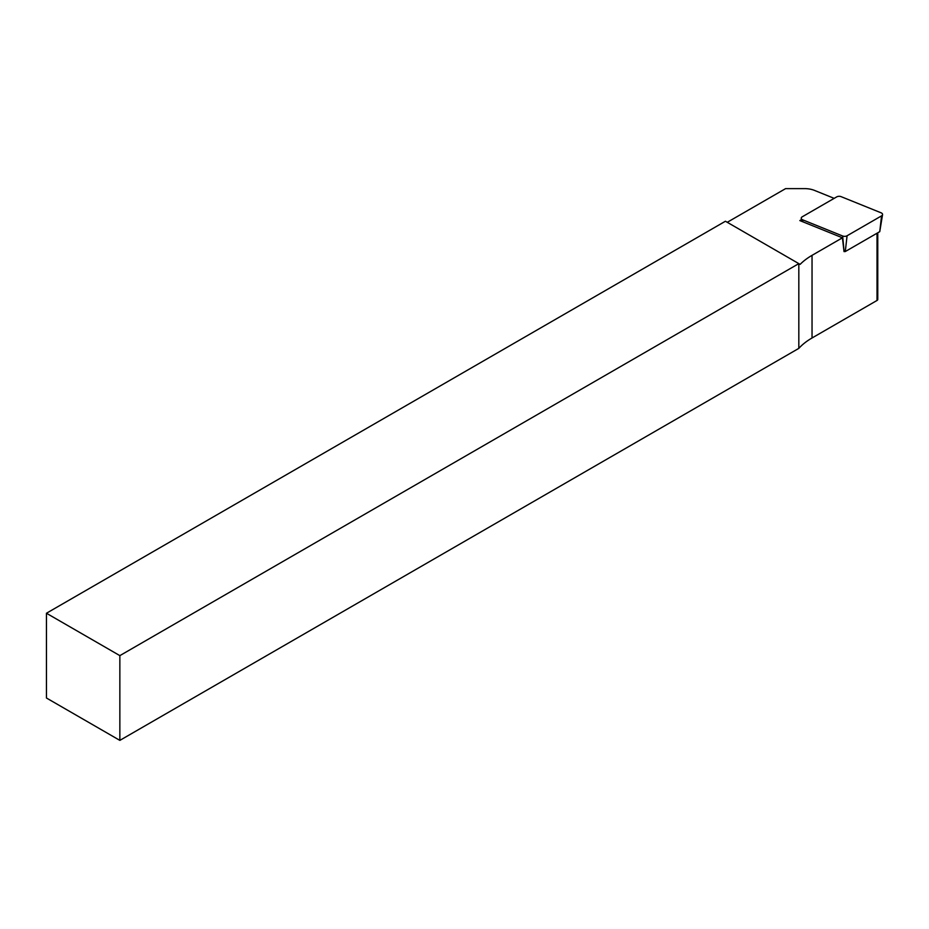 <?xml version="1.0" encoding="UTF-8"?>
<svg xmlns="http://www.w3.org/2000/svg" width="929" height="929" viewBox="0 0 929 929"><rect width="100%" height="100%" fill="white"/><g stroke="black" fill="none" stroke-linecap="round" stroke-linejoin="round"><path stroke-width="1.39" d="M119.853 655.63L119.853 740.378L798.824 348.375L798.824 263.627L725.421 221.241L46.45 613.245L119.853 655.63L798.824 263.627L800.124 264.37A73.53 42.455 180 0 1 812.039 255.347L842.429 237.801L799.823 220.579L801.437 219.639M834.184 198.365L814.547 190.422A17.303 9.987 0 0 0 804.619 188.622L785.609 188.622L727.256 222.298M842.429 237.801L844.02 251.573L845.285 251.538L879.763 231.646L882.55 214.622A3.461 1.997 180 0 1 881.551 215.865L879.763 231.646M877.777 232.784L877.777 299.405A2.59 1.498 180 0 1 877.022 300.462L812.039 337.982A73.53 42.455 0 0 0 798.824 348.375M46.45 613.245L46.45 698.004L119.853 740.378M882.55 214.622A3.461 1.997 180 0 0 881.087 212.811L841.151 196.669A3.461 1.997 180 0 0 836.715 196.89L802.25 216.794A3.461 1.997 0 0 0 801.251 218.385A3.461 1.997 0 0 0 802.714 219.848L842.649 235.989A3.461 1.997 0 0 0 847.074 235.769L881.551 215.865M812.039 337.982L812.039 255.347M877.022 233.225L877.022 300.462M802.714 219.848L802.888 221.81M842.649 235.989L844.101 251.608M847.074 235.769L845.285 251.538M801.692 221.323L801.251 218.385"/></g></svg>
